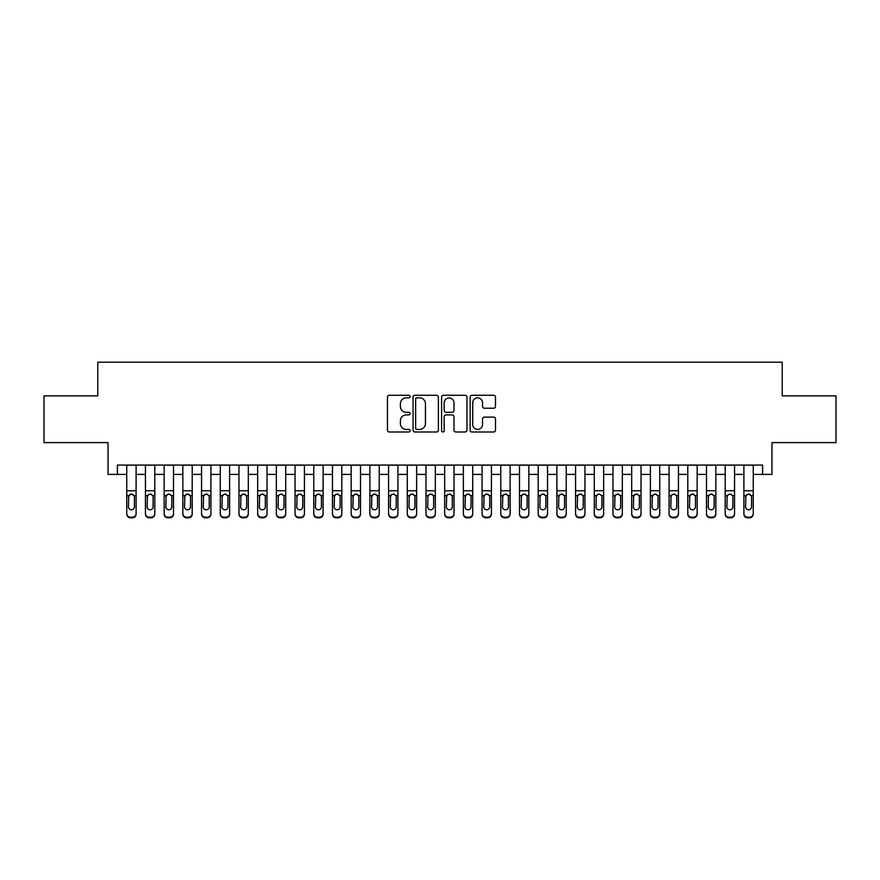 <?xml version="1.0" encoding="UTF-8"?>
<svg xmlns="http://www.w3.org/2000/svg" width="880" height="880" viewBox="0 0 880 880"><rect width="100%" height="100%" fill="white"/><g stroke="black" fill="none" stroke-linecap="round" stroke-linejoin="round"><path stroke-width="1.32" d="M410.08 396.561A1.287 1.287 0 0 0 408.793 395.274L389.29 395.274A1.837 1.837 0 0 0 387.453 397.111L387.453 430.155A1.837 1.837 0 0 0 389.29 431.992L408.793 431.992A1.287 1.287 0 0 0 410.08 430.705A1.287 1.287 0 0 0 408.793 429.418L406.274 429.418A5.874 5.874 0 0 1 400.4 423.544L400.4 420.794A5.874 5.874 0 0 1 406.274 414.92L408.793 414.92A1.287 1.287 0 0 0 410.08 413.633A1.287 1.287 0 0 0 408.793 412.346L406.274 412.346A5.874 5.874 0 0 1 400.4 406.472L400.4 403.722A5.874 5.874 0 0 1 406.274 397.848L408.793 397.848A1.287 1.287 0 0 0 410.08 396.561M493.647 408.221A1.837 1.837 0 0 0 495.484 406.384L495.484 397.111A1.837 1.837 0 0 0 493.647 395.274L471.988 395.274A1.837 1.837 0 0 0 470.151 397.111L470.151 430.155A1.837 1.837 0 0 0 471.988 431.992L493.647 431.992A1.837 1.837 0 0 0 495.484 430.155L495.484 418.957A1.837 1.837 0 0 0 493.647 417.12L484.374 417.12A1.837 1.837 0 0 0 482.537 418.957L482.537 424.512A4.906 4.906 0 0 1 477.631 429.418A4.906 4.906 0 0 1 472.725 424.512L472.725 402.754A4.906 4.906 0 0 1 477.631 397.848A4.906 4.906 0 0 1 482.537 402.754L482.537 406.384A1.837 1.837 0 0 0 484.374 408.221L493.647 408.221M117.403 474.408L117.403 465.058L762.597 465.058L762.597 474.408L771.947 474.408L771.947 442.618L836 442.618L836 395.868L782.232 395.868L782.232 362.208L97.768 362.208L97.768 395.868L44 395.868L44 442.618L108.053 442.618L108.053 474.408L126.753 474.408M438.394 397.111A1.837 1.837 0 0 0 436.557 395.274L414.898 395.274A1.837 1.837 0 0 0 413.061 397.111L413.061 430.155A1.837 1.837 0 0 0 414.898 431.992L436.557 431.992A1.837 1.837 0 0 0 438.394 430.155L438.394 397.111M443.443 395.274L465.102 395.274A1.837 1.837 0 0 1 466.939 397.111L466.939 430.155A1.837 1.837 0 0 1 465.102 431.992L455.829 431.992A1.837 1.837 0 0 1 453.992 430.155L453.992 416.757A1.837 1.837 0 0 0 452.166 414.92L446.017 414.92A1.837 1.837 0 0 0 444.18 416.757L444.18 430.705A1.287 1.287 0 0 1 442.893 431.992A1.287 1.287 0 0 1 441.606 430.705L441.606 397.111A1.837 1.837 0 0 1 443.443 395.274M136.103 474.408L145.453 474.408M154.803 474.408L164.153 474.408M173.503 474.408L182.853 474.408M192.203 474.408L201.553 474.408M210.914 474.408L220.264 474.408M229.614 474.408L238.964 474.408M248.314 474.408L257.664 474.408M267.014 474.408L276.364 474.408M285.714 474.408L295.064 474.408M304.414 474.408L313.764 474.408M323.114 474.408L332.464 474.408M341.814 474.408L351.164 474.408M360.514 474.408L369.875 474.408M379.225 474.408L388.575 474.408M397.925 474.408L407.275 474.408M416.625 474.408L425.975 474.408M435.325 474.408L444.675 474.408M454.025 474.408L463.375 474.408M472.725 474.408L482.075 474.408M491.425 474.408L500.775 474.408M510.125 474.408L519.486 474.408M528.836 474.408L538.186 474.408M547.536 474.408L556.886 474.408M566.236 474.408L575.586 474.408M584.936 474.408L594.286 474.408M603.636 474.408L612.986 474.408M622.336 474.408L631.686 474.408M641.036 474.408L650.386 474.408M659.736 474.408L669.086 474.408M678.447 474.408L687.797 474.408M697.147 474.408L706.497 474.408M715.847 474.408L725.197 474.408M734.547 474.408L743.897 474.408M753.247 474.408L762.597 474.408M416.922 397.848A1.287 1.287 0 0 0 415.635 399.124L415.635 428.131A1.287 1.287 0 0 0 416.922 429.418L419.573 429.418A5.874 5.874 0 0 0 425.447 423.544L425.447 403.722A5.874 5.874 0 0 0 419.573 397.848L416.922 397.848M453.992 402.842A4.906 4.906 0 0 0 449.086 397.936A4.906 4.906 0 0 0 444.18 402.842L444.18 410.509A1.837 1.837 0 0 0 446.017 412.346L452.166 412.346A1.837 1.837 0 0 0 453.992 410.509L453.992 402.842M126.753 496.177L126.753 513.502A3.74 3.707 -0 0 0 130.493 517.209L132.363 517.209A3.74 3.707 -0 0 0 136.103 513.502L136.103 514.085A3.74 3.707 180 0 1 132.363 517.792L132.363 517.209M134.42 506.825L134.42 496.969L134.42 506.825A2.992 2.97 180 0 1 131.428 509.795A2.992 2.97 180 0 0 134.42 506.825M128.436 507.408L128.436 506.825A2.992 2.97 180 0 0 131.428 509.795M129.866 494.406L128.436 496.738M132.99 494.406L131.428 493.966L134.09 495.594L134.42 496.969M136.103 465.058L136.103 513.502M126.753 465.058L126.753 513.502M130.493 517.209L130.493 517.792L132.363 517.792M130.493 517.792A3.74 3.707 180 0 1 126.753 514.085M126.753 495.594L128.766 495.594L128.436 506.825M128.766 495.594L131.428 493.966M145.453 496.177L145.453 514.085A3.74 3.707 180 0 0 149.193 517.792L151.063 517.792L151.063 517.209A3.74 3.707 -0 0 0 154.803 513.502L154.803 514.085A3.74 3.707 180 0 1 151.063 517.792M153.12 506.825L153.12 496.969L153.12 506.825A2.992 2.97 180 0 1 150.128 509.795A2.992 2.97 180 0 0 153.12 506.825M147.136 507.408L147.136 506.825A2.992 2.97 180 0 0 150.128 509.795M148.566 494.406L147.136 496.738M151.69 494.406L150.128 493.966L152.79 495.594L153.12 496.969M164.153 496.177L164.153 514.085A3.74 3.707 180 0 0 167.893 517.792L169.763 517.792L169.763 517.209A3.74 3.707 -0 0 0 173.503 513.502L173.503 514.085A3.74 3.707 180 0 1 169.763 517.792M171.82 506.825L171.82 496.969L171.82 506.825A2.992 2.97 180 0 1 168.828 509.795A2.992 2.97 180 0 0 171.82 506.825M165.836 507.408L165.836 506.825A2.992 2.97 180 0 0 168.828 509.795M167.266 494.406L165.836 496.738M170.39 494.406L168.828 493.966L171.49 495.594L171.82 496.969M182.853 496.177L182.853 514.085A3.74 3.707 180 0 0 186.593 517.792L188.463 517.792L188.463 517.209A3.74 3.707 -0 0 0 192.203 513.502L192.203 514.085A3.74 3.707 180 0 1 188.463 517.792M190.52 506.825L190.52 496.969L190.52 506.825A2.992 2.97 180 0 1 187.528 509.795A2.992 2.97 180 0 0 190.52 506.825M184.536 507.408L184.536 506.825A2.992 2.97 180 0 0 187.528 509.795M185.966 494.406L184.536 496.738M189.09 494.406L187.528 493.966L190.19 495.594L190.52 496.969M201.553 496.177L201.553 514.085A3.74 3.707 180 0 0 205.304 517.792L207.174 517.792L207.174 517.209A3.74 3.707 -0 0 0 210.914 513.502L210.914 514.085A3.74 3.707 180 0 1 207.174 517.792M209.231 506.825L209.231 496.969L209.231 506.825A2.992 2.97 180 0 1 206.239 509.795A2.992 2.97 180 0 0 209.231 506.825M203.247 507.408L203.247 506.825A2.992 2.97 180 0 0 206.239 509.795M204.677 494.406L203.247 496.738M207.79 494.406L206.239 493.966L208.89 495.594L209.231 496.969M154.803 465.058L154.803 514.085M145.453 465.058L145.453 513.502A3.74 3.707 -0 0 0 149.193 517.209L151.063 517.209M149.193 517.209L149.193 517.792A3.74 3.707 180 0 1 145.453 514.085L145.453 513.502L145.453 514.085M145.453 495.594L147.466 495.594L147.136 506.825M147.466 495.594L150.128 493.966M173.503 465.058L173.503 514.085M164.153 465.058L164.153 513.502A3.74 3.707 -0 0 0 167.893 517.209L169.763 517.209M167.893 517.209L167.893 517.792A3.74 3.707 180 0 1 164.153 514.085L164.153 513.502L164.153 514.085M164.153 495.594L166.166 495.594L165.836 506.825M166.166 495.594L168.828 493.966M192.203 465.058L192.203 514.085M182.853 465.058L182.853 513.502A3.74 3.707 -0 0 0 186.593 517.209L188.463 517.209M186.593 517.209L186.593 517.792A3.74 3.707 180 0 1 182.853 514.085L182.853 513.502L182.853 514.085M182.853 495.594L184.877 495.594L184.536 506.825M184.877 495.594L187.528 493.966M210.914 465.058L210.914 514.085M201.553 465.058L201.553 513.502A3.74 3.707 -0 0 0 205.304 517.209L207.174 517.209M205.304 517.209L205.304 517.792A3.74 3.707 180 0 1 201.553 514.085L201.553 513.502L201.553 514.085M201.553 495.594L203.577 495.594L203.247 506.825M203.577 495.594L206.239 493.966M220.264 496.177L220.264 514.085A3.74 3.707 180 0 0 224.004 517.792L225.874 517.792L225.874 517.209A3.74 3.707 -0 0 0 229.614 513.502L229.614 514.085A3.74 3.707 180 0 1 225.874 517.792M227.931 506.825L227.931 496.969L227.931 506.825A2.992 2.97 180 0 1 224.939 509.795A2.992 2.97 180 0 0 227.931 506.825M221.947 507.408L221.947 506.825A2.992 2.97 180 0 0 224.939 509.795M223.377 494.406L221.947 496.738M226.501 494.406L224.939 493.966L227.601 495.594L227.931 496.969M229.614 465.058L229.614 514.085M220.264 465.058L220.264 513.502A3.74 3.707 -0 0 0 224.004 517.209L225.874 517.209M224.004 517.209L224.004 517.792A3.74 3.707 180 0 1 220.264 514.085L220.264 513.502L220.264 514.085M220.264 495.594L222.277 495.594L221.947 506.825M222.277 495.594L224.939 493.966M238.964 496.177L238.964 514.085A3.74 3.707 180 0 0 242.704 517.792L244.574 517.792L244.574 517.209A3.74 3.707 -0 0 0 248.314 513.502L248.314 514.085A3.74 3.707 180 0 1 244.574 517.792M246.631 506.825L246.631 496.969L246.631 506.825A2.992 2.97 180 0 1 243.639 509.795A2.992 2.97 180 0 0 246.631 506.825M240.647 507.408L240.647 506.825A2.992 2.97 180 0 0 243.639 509.795M242.077 494.406L240.647 496.738M245.201 494.406L243.639 493.966L246.301 495.594L246.631 496.969M248.314 465.058L248.314 514.085M238.964 465.058L238.964 513.502A3.74 3.707 -0 0 0 242.704 517.209L244.574 517.209M242.704 517.209L242.704 517.792A3.74 3.707 180 0 1 238.964 514.085L238.964 513.502L238.964 514.085M238.964 495.594L240.977 495.594L240.647 506.825M240.977 495.594L243.639 493.966M257.664 496.177L257.664 514.085A3.74 3.707 180 0 0 261.404 517.792L263.274 517.792L263.274 517.209A3.74 3.707 -0 0 0 267.014 513.502L267.014 514.085A3.74 3.707 180 0 1 263.274 517.792M265.331 506.825L265.331 496.969L265.331 506.825A2.992 2.97 180 0 1 262.339 509.795A2.992 2.97 180 0 0 265.331 506.825M259.347 507.408L259.347 506.825A2.992 2.97 180 0 0 262.339 509.795M260.777 494.406L259.347 496.738M263.901 494.406L262.339 493.966L265.001 495.594L265.331 496.969M267.014 465.058L267.014 514.085M257.664 465.058L257.664 513.502A3.74 3.707 -0 0 0 261.404 517.209L263.274 517.209M261.404 517.209L261.404 517.792A3.74 3.707 180 0 1 257.664 514.085L257.664 513.502L257.664 514.085M257.664 495.594L259.677 495.594L259.347 506.825M259.677 495.594L262.339 493.966M276.364 496.177L276.364 514.085A3.74 3.707 180 0 0 280.104 517.792L281.974 517.792L281.974 517.209A3.74 3.707 -0 0 0 285.714 513.502L285.714 514.085A3.74 3.707 180 0 1 281.974 517.792M284.031 506.825L284.031 496.969L284.031 506.825A2.992 2.97 180 0 1 281.039 509.795A2.992 2.97 180 0 0 284.031 506.825M278.047 507.408L278.047 506.825A2.992 2.97 180 0 0 281.039 509.795M279.477 494.406L278.047 496.738M282.601 494.406L281.039 493.966L283.701 495.594L284.031 496.969M285.714 465.058L285.714 514.085M276.364 465.058L276.364 513.502A3.74 3.707 -0 0 0 280.104 517.209L281.974 517.209M280.104 517.209L280.104 517.792A3.74 3.707 180 0 1 276.364 514.085L276.364 513.502L276.364 514.085M276.364 495.594L278.377 495.594L278.047 506.825M278.377 495.594L281.039 493.966M295.064 496.177L295.064 514.085A3.74 3.707 180 0 0 298.804 517.792L300.674 517.792L300.674 517.209A3.74 3.707 -0 0 0 304.414 513.502L304.414 514.085A3.74 3.707 180 0 1 300.674 517.792M302.731 506.825L302.731 496.969L302.731 506.825A2.992 2.97 180 0 1 299.739 509.795A2.992 2.97 180 0 0 302.731 506.825M296.747 507.408L296.747 506.825A2.992 2.97 180 0 0 299.739 509.795M298.177 494.406L296.747 496.738M301.301 494.406L299.739 493.966L302.401 495.594L302.731 496.969M313.764 496.177L313.764 514.085A3.74 3.707 180 0 0 317.504 517.792L319.374 517.792L319.374 517.209A3.74 3.707 -0 0 0 323.114 513.502L323.114 514.085A3.74 3.707 180 0 1 319.374 517.792M321.431 506.825L321.431 496.969L321.431 506.825A2.992 2.97 180 0 1 318.439 509.795A2.992 2.97 180 0 0 321.431 506.825M315.447 507.408L315.447 506.825A2.992 2.97 180 0 0 318.439 509.795M316.877 494.406L315.447 496.738M320.001 494.406L318.439 493.966L321.101 495.594L321.431 496.969M332.464 496.177L332.464 514.085A3.74 3.707 180 0 0 336.204 517.792L338.074 517.792L338.074 517.209A3.74 3.707 -0 0 0 341.814 513.502L341.814 514.085A3.74 3.707 180 0 1 338.074 517.792M340.131 506.825L340.131 496.969L340.131 506.825A2.992 2.97 180 0 1 337.139 509.795A2.992 2.97 180 0 0 340.131 506.825M334.147 507.408L334.147 506.825A2.992 2.97 180 0 0 337.139 509.795M335.577 494.406L334.147 496.738M338.701 494.406L337.139 493.966L339.801 495.594L340.131 496.969M351.164 496.177L351.164 514.085A3.74 3.707 180 0 0 354.904 517.792L356.774 517.792L356.774 517.209A3.74 3.707 -0 0 0 360.514 513.502L360.514 514.085A3.74 3.707 180 0 1 356.774 517.792M358.831 506.825L358.831 496.969L358.831 506.825A2.992 2.97 180 0 1 355.839 509.795A2.992 2.97 180 0 0 358.831 506.825M352.847 507.408L352.847 506.825A2.992 2.97 180 0 0 355.839 509.795M354.288 494.406L352.847 496.738M357.401 494.406L355.839 493.966L358.501 495.594L358.831 496.969M369.875 496.177L369.875 514.085A3.74 3.707 180 0 0 373.615 517.792L375.485 517.792L375.485 517.209A3.74 3.707 -0 0 0 379.225 513.502L379.225 514.085A3.74 3.707 180 0 1 375.485 517.792M377.542 506.825L377.542 496.969L377.542 506.825A2.992 2.97 180 0 1 374.55 509.795A2.992 2.97 180 0 0 377.542 506.825M371.558 507.408L371.558 506.825A2.992 2.97 180 0 0 374.55 509.795M372.988 494.406L371.558 496.738M376.112 494.406L374.55 493.966L377.201 495.594L377.542 496.969M388.575 496.177L388.575 514.085A3.74 3.707 180 0 0 392.315 517.792L394.185 517.792L394.185 517.209A3.74 3.707 -0 0 0 397.925 513.502L397.925 514.085A3.74 3.707 180 0 1 394.185 517.792M396.242 506.825L396.242 496.969L396.242 506.825A2.992 2.97 180 0 1 393.25 509.795A2.992 2.97 180 0 0 396.242 506.825M390.258 507.408L390.258 506.825A2.992 2.97 180 0 0 393.25 509.795M391.688 494.406L390.258 496.738M394.812 494.406L393.25 493.966L395.912 495.594L396.242 496.969M407.275 496.177L407.275 514.085A3.74 3.707 180 0 0 411.015 517.792L412.885 517.792L412.885 517.209A3.74 3.707 -0 0 0 416.625 513.502L416.625 514.085A3.74 3.707 180 0 1 412.885 517.792M414.942 506.825L414.942 496.969L414.942 506.825A2.992 2.97 180 0 1 411.95 509.795A2.992 2.97 180 0 0 414.942 506.825M408.958 507.408L408.958 506.825A2.992 2.97 180 0 0 411.95 509.795M410.388 494.406L408.958 496.738M413.512 494.406L411.95 493.966L414.612 495.594L414.942 496.969M425.975 496.177L425.975 514.085A3.74 3.707 180 0 0 429.715 517.792L431.585 517.792L431.585 517.209A3.74 3.707 -0 0 0 435.325 513.502L435.325 514.085A3.74 3.707 180 0 1 431.585 517.792M433.642 506.825L433.642 496.969L433.642 506.825A2.992 2.97 180 0 1 430.65 509.795A2.992 2.97 180 0 0 433.642 506.825M427.658 507.408L427.658 506.825A2.992 2.97 180 0 0 430.65 509.795M429.088 494.406L427.658 496.738M432.212 494.406L430.65 493.966L433.312 495.594L433.642 496.969M444.675 496.177L444.675 514.085A3.74 3.707 180 0 0 448.415 517.792L450.285 517.792L450.285 517.209A3.74 3.707 -0 0 0 454.025 513.502L454.025 514.085A3.74 3.707 180 0 1 450.285 517.792M452.342 506.825L452.342 496.969L452.342 506.825A2.992 2.97 180 0 1 449.35 509.795A2.992 2.97 180 0 0 452.342 506.825M446.358 507.408L446.358 506.825A2.992 2.97 180 0 0 449.35 509.795M447.788 494.406L446.358 496.738M450.912 494.406L449.35 493.966L452.012 495.594L452.342 496.969M463.375 496.177L463.375 514.085A3.74 3.707 180 0 0 467.115 517.792L468.985 517.792L468.985 517.209A3.74 3.707 -0 0 0 472.725 513.502L472.725 514.085A3.74 3.707 180 0 1 468.985 517.792M471.042 506.825L471.042 496.969L471.042 506.825A2.992 2.97 180 0 1 468.05 509.795A2.992 2.97 180 0 0 471.042 506.825M465.058 507.408L465.058 506.825A2.992 2.97 180 0 0 468.05 509.795M466.488 494.406L465.058 496.738M469.612 494.406L468.05 493.966L470.712 495.594L471.042 496.969M482.075 496.177L482.075 514.085A3.74 3.707 180 0 0 485.815 517.792L487.685 517.792L487.685 517.209A3.74 3.707 -0 0 0 491.425 513.502L491.425 514.085A3.74 3.707 180 0 1 487.685 517.792M489.742 506.825L489.742 496.969L489.742 506.825A2.992 2.97 180 0 1 486.75 509.795A2.992 2.97 180 0 0 489.742 506.825M483.758 507.408L483.758 506.825A2.992 2.97 180 0 0 486.75 509.795M485.188 494.406L483.758 496.738M488.312 494.406L486.75 493.966L489.412 495.594L489.742 496.969M500.775 496.177L500.775 514.085A3.74 3.707 180 0 0 504.515 517.792L506.385 517.792L506.385 517.209A3.74 3.707 -0 0 0 510.125 513.502L510.125 514.085A3.74 3.707 180 0 1 506.385 517.792M508.442 506.825L508.442 496.969L508.442 506.825A2.992 2.97 180 0 1 505.45 509.795A2.992 2.97 180 0 0 508.442 506.825M502.458 507.408L502.458 506.825A2.992 2.97 180 0 0 505.45 509.795M503.888 494.406L502.458 496.738M507.012 494.406L505.45 493.966L508.112 495.594L508.442 496.969M304.414 465.058L304.414 514.085M295.064 465.058L295.064 513.502A3.74 3.707 -0 0 0 298.804 517.209L300.674 517.209M298.804 517.209L298.804 517.792A3.74 3.707 180 0 1 295.064 514.085L295.064 513.502L295.064 514.085M295.064 495.594L297.077 495.594L296.747 506.825M297.077 495.594L299.739 493.966M323.114 465.058L323.114 514.085M313.764 465.058L313.764 513.502A3.74 3.707 -0 0 0 317.504 517.209L319.374 517.209M317.504 517.209L317.504 517.792A3.74 3.707 180 0 1 313.764 514.085L313.764 513.502L313.764 514.085M313.764 495.594L315.777 495.594L315.447 506.825M315.777 495.594L318.439 493.966M341.814 465.058L341.814 514.085M332.464 465.058L332.464 513.502A3.74 3.707 -0 0 0 336.204 517.209L338.074 517.209M336.204 517.209L336.204 517.792A3.74 3.707 180 0 1 332.464 514.085L332.464 513.502L332.464 514.085M332.464 495.594L334.477 495.594L334.147 506.825M334.477 495.594L337.139 493.966M360.514 465.058L360.514 514.085M351.164 465.058L351.164 513.502A3.74 3.707 -0 0 0 354.904 517.209L356.774 517.209M354.904 517.209L354.904 517.792A3.74 3.707 180 0 1 351.164 514.085L351.164 513.502L351.164 514.085M351.164 495.594L353.188 495.594L352.847 506.825M353.188 495.594L355.839 493.966M379.225 465.058L379.225 514.085M369.875 465.058L369.875 513.502A3.74 3.707 -0 0 0 373.615 517.209L375.485 517.209M373.615 517.209L373.615 517.792A3.74 3.707 180 0 1 369.875 514.085L369.875 513.502L369.875 514.085M369.875 495.594L371.888 495.594L371.558 506.825M371.888 495.594L374.55 493.966M397.925 465.058L397.925 514.085M388.575 465.058L388.575 513.502A3.74 3.707 -0 0 0 392.315 517.209L394.185 517.209M392.315 517.209L392.315 517.792A3.74 3.707 180 0 1 388.575 514.085L388.575 513.502L388.575 514.085M388.575 495.594L390.588 495.594L390.258 506.825M390.588 495.594L393.25 493.966M416.625 465.058L416.625 514.085M407.275 465.058L407.275 513.502A3.74 3.707 -0 0 0 411.015 517.209L412.885 517.209M411.015 517.209L411.015 517.792A3.74 3.707 180 0 1 407.275 514.085L407.275 513.502L407.275 514.085M407.275 495.594L409.288 495.594L408.958 506.825M409.288 495.594L411.95 493.966M435.325 465.058L435.325 514.085M425.975 465.058L425.975 513.502A3.74 3.707 -0 0 0 429.715 517.209L431.585 517.209M429.715 517.209L429.715 517.792A3.74 3.707 180 0 1 425.975 514.085L425.975 513.502L425.975 514.085M425.975 495.594L427.988 495.594L427.658 506.825M427.988 495.594L430.65 493.966M454.025 465.058L454.025 514.085M444.675 465.058L444.675 513.502A3.74 3.707 -0 0 0 448.415 517.209L450.285 517.209M448.415 517.209L448.415 517.792A3.74 3.707 180 0 1 444.675 514.085L444.675 513.502L444.675 514.085M444.675 495.594L446.688 495.594L446.358 506.825M446.688 495.594L449.35 493.966M472.725 465.058L472.725 514.085M463.375 465.058L463.375 513.502A3.74 3.707 -0 0 0 467.115 517.209L468.985 517.209M467.115 517.209L467.115 517.792A3.74 3.707 180 0 1 463.375 514.085L463.375 513.502L463.375 514.085M463.375 495.594L465.388 495.594L465.058 506.825M465.388 495.594L468.05 493.966M491.425 465.058L491.425 514.085M482.075 465.058L482.075 513.502A3.74 3.707 -0 0 0 485.815 517.209L487.685 517.209M485.815 517.209L485.815 517.792A3.74 3.707 180 0 1 482.075 514.085L482.075 513.502L482.075 514.085M482.075 495.594L484.088 495.594L483.758 506.825M484.088 495.594L486.75 493.966M510.125 465.058L510.125 514.085M500.775 465.058L500.775 513.502A3.74 3.707 -0 0 0 504.515 517.209L506.385 517.209M504.515 517.209L504.515 517.792A3.74 3.707 180 0 1 500.775 514.085L500.775 513.502L500.775 514.085M500.775 495.594L502.799 495.594L502.458 506.825M502.799 495.594L505.45 493.966M519.486 496.177L519.486 514.085A3.74 3.707 180 0 0 523.226 517.792L525.096 517.792L525.096 517.209A3.74 3.707 -0 0 0 528.836 513.502L528.836 514.085A3.74 3.707 180 0 1 525.096 517.792M527.153 506.825L527.153 496.969L527.153 506.825A2.992 2.97 180 0 1 524.161 509.795A2.992 2.97 180 0 0 527.153 506.825M521.169 507.408L521.169 506.825A2.992 2.97 180 0 0 524.161 509.795M522.599 494.406L521.169 496.738M525.712 494.406L524.161 493.966L526.812 495.594L527.153 496.969M538.186 496.177L538.186 514.085A3.74 3.707 180 0 0 541.926 517.792L543.796 517.792L543.796 517.209A3.74 3.707 -0 0 0 547.536 513.502L547.536 514.085A3.74 3.707 180 0 1 543.796 517.792M545.853 506.825L545.853 496.969L545.853 506.825A2.992 2.97 180 0 1 542.861 509.795A2.992 2.97 180 0 0 545.853 506.825M539.869 507.408L539.869 506.825A2.992 2.97 180 0 0 542.861 509.795M541.299 494.406L539.869 496.738M544.423 494.406L542.861 493.966L545.523 495.594L545.853 496.969M556.886 496.177L556.886 514.085A3.74 3.707 180 0 0 560.626 517.792L562.496 517.792L562.496 517.209A3.74 3.707 -0 0 0 566.236 513.502L566.236 514.085A3.74 3.707 180 0 1 562.496 517.792M564.553 506.825L564.553 496.969L564.553 506.825A2.992 2.97 180 0 1 561.561 509.795A2.992 2.97 180 0 0 564.553 506.825M558.569 507.408L558.569 506.825A2.992 2.97 180 0 0 561.561 509.795M559.999 494.406L558.569 496.738M563.123 494.406L561.561 493.966L564.223 495.594L564.553 496.969M575.586 496.177L575.586 514.085A3.74 3.707 180 0 0 579.326 517.792L581.196 517.792L581.196 517.209A3.74 3.707 -0 0 0 584.936 513.502L584.936 514.085A3.74 3.707 180 0 1 581.196 517.792M583.253 506.825L583.253 496.969L583.253 506.825A2.992 2.97 180 0 1 580.261 509.795A2.992 2.97 180 0 0 583.253 506.825M577.269 507.408L577.269 506.825A2.992 2.97 180 0 0 580.261 509.795M578.699 494.406L577.269 496.738M581.823 494.406L580.261 493.966L582.923 495.594L583.253 496.969M528.836 465.058L528.836 514.085M519.486 465.058L519.486 513.502A3.74 3.707 -0 0 0 523.226 517.209L525.096 517.209M523.226 517.209L523.226 517.792A3.74 3.707 180 0 1 519.486 514.085L519.486 513.502L519.486 514.085M519.486 495.594L521.499 495.594L521.169 506.825M521.499 495.594L524.161 493.966M547.536 465.058L547.536 514.085M538.186 465.058L538.186 513.502A3.74 3.707 -0 0 0 541.926 517.209L543.796 517.209M541.926 517.209L541.926 517.792A3.74 3.707 180 0 1 538.186 514.085L538.186 513.502L538.186 514.085M538.186 495.594L540.199 495.594L539.869 506.825M540.199 495.594L542.861 493.966M566.236 465.058L566.236 514.085M556.886 465.058L556.886 513.502A3.74 3.707 -0 0 0 560.626 517.209L562.496 517.209M560.626 517.209L560.626 517.792A3.74 3.707 180 0 1 556.886 514.085L556.886 513.502L556.886 514.085M556.886 495.594L558.899 495.594L558.569 506.825M558.899 495.594L561.561 493.966M584.936 465.058L584.936 514.085M575.586 465.058L575.586 513.502A3.74 3.707 -0 0 0 579.326 517.209L581.196 517.209M579.326 517.209L579.326 517.792A3.74 3.707 180 0 1 575.586 514.085L575.586 513.502L575.586 514.085M575.586 495.594L577.599 495.594L577.269 506.825M577.599 495.594L580.261 493.966M594.286 496.177L594.286 514.085A3.74 3.707 180 0 0 598.026 517.792L599.896 517.792L599.896 517.209A3.74 3.707 -0 0 0 603.636 513.502L603.636 514.085A3.74 3.707 180 0 1 599.896 517.792M601.953 506.825L601.953 496.969L601.953 506.825A2.992 2.97 180 0 1 598.961 509.795A2.992 2.97 180 0 0 601.953 506.825M595.969 507.408L595.969 506.825A2.992 2.97 180 0 0 598.961 509.795M597.399 494.406L595.969 496.738M600.523 494.406L598.961 493.966L601.623 495.594L601.953 496.969M603.636 465.058L603.636 514.085M594.286 465.058L594.286 513.502A3.74 3.707 -0 0 0 598.026 517.209L599.896 517.209M598.026 517.209L598.026 517.792A3.74 3.707 180 0 1 594.286 514.085L594.286 513.502L594.286 514.085M594.286 495.594L596.299 495.594L595.969 506.825M596.299 495.594L598.961 493.966M612.986 496.177L612.986 514.085A3.74 3.707 180 0 0 616.726 517.792L618.596 517.792L618.596 517.209A3.74 3.707 -0 0 0 622.336 513.502L622.336 514.085A3.74 3.707 180 0 1 618.596 517.792M620.653 506.825L620.653 496.969L620.653 506.825A2.992 2.97 180 0 1 617.661 509.795A2.992 2.97 180 0 0 620.653 506.825M614.669 507.408L614.669 506.825A2.992 2.97 180 0 0 617.661 509.795M616.099 494.406L614.669 496.738M619.223 494.406L617.661 493.966L620.323 495.594L620.653 496.969M622.336 465.058L622.336 514.085M612.986 465.058L612.986 513.502A3.74 3.707 -0 0 0 616.726 517.209L618.596 517.209M616.726 517.209L616.726 517.792A3.74 3.707 180 0 1 612.986 514.085L612.986 513.502L612.986 514.085M612.986 495.594L614.999 495.594L614.669 506.825M614.999 495.594L617.661 493.966M631.686 496.177L631.686 514.085A3.74 3.707 180 0 0 635.426 517.792L637.296 517.792L637.296 517.209A3.74 3.707 -0 0 0 641.036 513.502L641.036 514.085A3.74 3.707 180 0 1 637.296 517.792M639.353 506.825L639.353 496.969L639.353 506.825A2.992 2.97 180 0 1 636.361 509.795A2.992 2.97 180 0 0 639.353 506.825M633.369 507.408L633.369 506.825A2.992 2.97 180 0 0 636.361 509.795M634.799 494.406L633.369 496.738M637.923 494.406L636.361 493.966L639.023 495.594L639.353 496.969M641.036 465.058L641.036 514.085M631.686 465.058L631.686 513.502A3.74 3.707 -0 0 0 635.426 517.209L637.296 517.209M635.426 517.209L635.426 517.792A3.74 3.707 180 0 1 631.686 514.085L631.686 513.502L631.686 514.085M631.686 495.594L633.699 495.594L633.369 506.825M633.699 495.594L636.361 493.966M650.386 496.177L650.386 514.085A3.74 3.707 180 0 0 654.126 517.792L655.996 517.792L655.996 517.209A3.74 3.707 -0 0 0 659.736 513.502L659.736 514.085A3.74 3.707 180 0 1 655.996 517.792M658.053 506.825L658.053 496.969L658.053 506.825A2.992 2.97 180 0 1 655.061 509.795A2.992 2.97 180 0 0 658.053 506.825M652.069 507.408L652.069 506.825A2.992 2.97 180 0 0 655.061 509.795M653.499 494.406L652.069 496.738M656.623 494.406L655.061 493.966L657.723 495.594L658.053 496.969M659.736 465.058L659.736 514.085M650.386 465.058L650.386 513.502A3.74 3.707 -0 0 0 654.126 517.209L655.996 517.209M654.126 517.209L654.126 517.792A3.74 3.707 180 0 1 650.386 514.085L650.386 513.502L650.386 514.085M650.386 495.594L652.399 495.594L652.069 506.825M652.399 495.594L655.061 493.966M669.086 496.177L669.086 514.085A3.74 3.707 180 0 0 672.826 517.792L674.696 517.792L674.696 517.209A3.74 3.707 -0 0 0 678.447 513.502L678.447 514.085A3.74 3.707 180 0 1 674.696 517.792M676.753 506.825L676.753 496.969L676.753 506.825A2.992 2.97 180 0 1 673.761 509.795A2.992 2.97 180 0 0 676.753 506.825M670.769 507.408L670.769 506.825A2.992 2.97 180 0 0 673.761 509.795M672.21 494.406L670.769 496.738M675.323 494.406L673.761 493.966L676.423 495.594L676.753 496.969M678.447 465.058L678.447 514.085M669.086 465.058L669.086 513.502A3.74 3.707 -0 0 0 672.826 517.209L674.696 517.209M672.826 517.209L672.826 517.792A3.74 3.707 180 0 1 669.086 514.085L669.086 513.502L669.086 514.085M669.086 495.594L671.11 495.594L670.769 506.825M671.11 495.594L673.761 493.966M687.797 496.177L687.797 514.085A3.74 3.707 180 0 0 691.537 517.792L693.407 517.792L693.407 517.209A3.74 3.707 -0 0 0 697.147 513.502L697.147 514.085A3.74 3.707 180 0 1 693.407 517.792M695.464 506.825L695.464 496.969L695.464 506.825A2.992 2.97 180 0 1 692.472 509.795A2.992 2.97 180 0 0 695.464 506.825M689.48 507.408L689.48 506.825A2.992 2.97 180 0 0 692.472 509.795M690.91 494.406L689.48 496.738M694.034 494.406L692.472 493.966L695.123 495.594L695.464 496.969M697.147 465.058L697.147 514.085M687.797 465.058L687.797 513.502A3.74 3.707 -0 0 0 691.537 517.209L693.407 517.209M691.537 517.209L691.537 517.792A3.74 3.707 180 0 1 687.797 514.085L687.797 513.502L687.797 514.085M687.797 495.594L689.81 495.594L689.48 506.825M689.81 495.594L692.472 493.966M706.497 496.177L706.497 514.085A3.74 3.707 180 0 0 710.237 517.792L712.107 517.792L712.107 517.209A3.74 3.707 -0 0 0 715.847 513.502L715.847 514.085A3.74 3.707 180 0 1 712.107 517.792M714.164 506.825L714.164 496.969L714.164 506.825A2.992 2.97 180 0 1 711.172 509.795A2.992 2.97 180 0 0 714.164 506.825M708.18 507.408L708.18 506.825A2.992 2.97 180 0 0 711.172 509.795M709.61 494.406L708.18 496.738M712.734 494.406L711.172 493.966L713.834 495.594L714.164 496.969M715.847 465.058L715.847 514.085M706.497 465.058L706.497 513.502A3.74 3.707 -0 0 0 710.237 517.209L712.107 517.209M710.237 517.209L710.237 517.792A3.74 3.707 180 0 1 706.497 514.085L706.497 513.502L706.497 514.085M706.497 495.594L708.51 495.594L708.18 506.825M708.51 495.594L711.172 493.966M725.197 496.177L725.197 514.085A3.74 3.707 180 0 0 728.937 517.792L730.807 517.792L730.807 517.209A3.74 3.707 -0 0 0 734.547 513.502L734.547 514.085A3.74 3.707 180 0 1 730.807 517.792M732.864 506.825L732.864 496.969L732.864 506.825A2.992 2.97 180 0 1 729.872 509.795A2.992 2.97 180 0 0 732.864 506.825M726.88 507.408L726.88 506.825A2.992 2.97 180 0 0 729.872 509.795M728.31 494.406L726.88 496.738M731.434 494.406L729.872 493.966L732.534 495.594L732.864 496.969M734.547 465.058L734.547 514.085M725.197 465.058L725.197 513.502A3.74 3.707 -0 0 0 728.937 517.209L730.807 517.209M728.937 517.209L728.937 517.792A3.74 3.707 180 0 1 725.197 514.085L725.197 513.502L725.197 514.085M725.197 495.594L727.21 495.594L726.88 506.825M727.21 495.594L729.872 493.966M743.897 496.177L743.897 514.085A3.74 3.707 180 0 0 747.637 517.792L749.507 517.792L749.507 517.209A3.74 3.707 -0 0 0 753.247 513.502L753.247 514.085A3.74 3.707 180 0 1 749.507 517.792M751.564 506.825L751.564 496.969L751.564 506.825A2.992 2.97 180 0 1 748.572 509.795A2.992 2.97 180 0 0 751.564 506.825M745.58 507.408L745.58 506.825A2.992 2.97 180 0 0 748.572 509.795M747.01 494.406L745.58 496.738M750.134 494.406L748.572 493.966L751.234 495.594L751.564 496.969M753.247 465.058L753.247 514.085M743.897 465.058L743.897 513.502A3.74 3.707 -0 0 0 747.637 517.209L749.507 517.209M747.637 517.209L747.637 517.792A3.74 3.707 180 0 1 743.897 514.085L743.897 513.502L743.897 514.085M743.897 495.594L745.91 495.594L745.58 506.825M745.91 495.594L748.572 493.966M134.09 495.594L136.103 495.594M126.753 490.754L136.103 490.754M126.753 465.19L136.103 465.19M152.79 495.594L154.803 495.594M145.453 490.754L154.803 490.754M145.453 465.19L154.803 465.19M171.49 495.594L173.503 495.594M164.153 490.754L173.503 490.754M164.153 465.19L173.503 465.19M190.19 495.594L192.203 495.594M182.853 490.754L192.203 490.754M182.853 465.19L192.203 465.19M208.89 495.594L210.914 495.594M201.553 490.754L210.914 490.754M201.553 465.19L210.914 465.19M227.601 495.594L229.614 495.594M220.264 490.754L229.614 490.754M220.264 465.19L229.614 465.19M246.301 495.594L248.314 495.594M238.964 490.754L248.314 490.754M238.964 465.19L248.314 465.19M265.001 495.594L267.014 495.594M257.664 490.754L267.014 490.754M257.664 465.19L267.014 465.19M283.701 495.594L285.714 495.594M276.364 490.754L285.714 490.754M276.364 465.19L285.714 465.19M302.401 495.594L304.414 495.594M295.064 490.754L304.414 490.754M295.064 465.19L304.414 465.19M321.101 495.594L323.114 495.594M313.764 490.754L323.114 490.754M313.764 465.19L323.114 465.19M339.801 495.594L341.814 495.594M332.464 490.754L341.814 490.754M332.464 465.19L341.814 465.19M358.501 495.594L360.514 495.594M351.164 490.754L360.514 490.754M351.164 465.19L360.514 465.19M377.201 495.594L379.225 495.594M369.875 490.754L379.225 490.754M369.875 465.19L379.225 465.19M395.912 495.594L397.925 495.594M388.575 490.754L397.925 490.754M388.575 465.19L397.925 465.19M414.612 495.594L416.625 495.594M407.275 490.754L416.625 490.754M407.275 465.19L416.625 465.19M433.312 495.594L435.325 495.594M425.975 490.754L435.325 490.754M425.975 465.19L435.325 465.19M452.012 495.594L454.025 495.594M444.675 490.754L454.025 490.754M444.675 465.19L454.025 465.19M470.712 495.594L472.725 495.594M463.375 490.754L472.725 490.754M463.375 465.19L472.725 465.19M489.412 495.594L491.425 495.594M482.075 490.754L491.425 490.754M482.075 465.19L491.425 465.19M508.112 495.594L510.125 495.594M500.775 490.754L510.125 490.754M500.775 465.19L510.125 465.19M526.812 495.594L528.836 495.594M519.486 490.754L528.836 490.754M519.486 465.19L528.836 465.19M545.523 495.594L547.536 495.594M538.186 490.754L547.536 490.754M538.186 465.19L547.536 465.19M564.223 495.594L566.236 495.594M556.886 490.754L566.236 490.754M556.886 465.19L566.236 465.19M582.923 495.594L584.936 495.594M575.586 490.754L584.936 490.754M575.586 465.19L584.936 465.19M601.623 495.594L603.636 495.594M594.286 490.754L603.636 490.754M594.286 465.19L603.636 465.19M620.323 495.594L622.336 495.594M612.986 490.754L622.336 490.754M612.986 465.19L622.336 465.19M639.023 495.594L641.036 495.594M631.686 490.754L641.036 490.754M631.686 465.19L641.036 465.19M657.723 495.594L659.736 495.594M650.386 490.754L659.736 490.754M650.386 465.19L659.736 465.19M676.423 495.594L678.447 495.594M669.086 490.754L678.447 490.754M669.086 465.19L678.447 465.19M695.123 495.594L697.147 495.594M687.797 490.754L697.147 490.754M687.797 465.19L697.147 465.19M713.834 495.594L715.847 495.594M706.497 490.754L715.847 490.754M706.497 465.19L715.847 465.19M732.534 495.594L734.547 495.594M725.197 490.754L734.547 490.754M725.197 465.19L734.547 465.19M751.234 495.594L753.247 495.594M743.897 490.754L753.247 490.754M743.897 465.19L753.247 465.19"/></g></svg>
